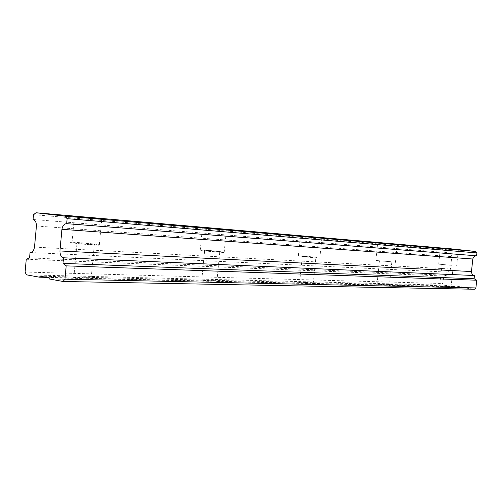 <?xml version="1.0" encoding="UTF-8"?>
<svg xmlns="http://www.w3.org/2000/svg" width="502" height="502" viewBox="0 0 502 502"><rect width="100%" height="100%" fill="white"/><g stroke="black" fill="none" stroke-linecap="round" stroke-linejoin="round"><path stroke-width="0.38" stroke-dasharray="2.51 1.88" d="M453.726 249.689L440.329 248.396L453.726 249.689M452.051 265.332L438.673 264.165L452.051 265.332M450.934 286.742L439.827 285.682L447.025 286.655L447.633 287.401L451.367 287.483L450.934 286.742L462.687 287.006L463.195 287.734L474.39 289.24M450.438 265.232L441.973 264.498L450.438 265.232M392.828 244.461L377.655 243.018L392.828 244.461M391.014 261.737L375.866 260.469L391.014 261.737M389.816 286.184L389.376 285.368L386.615 284.86L377.002 284.188L384.601 285.262L385.254 286.09L447.633 287.401M389.044 261.617L379.462 260.814L389.044 261.617M317.766 238.017L300.278 236.386L317.766 238.017M315.802 257.306C308.002 256.302 295.214 255.28 298.351 255.92L302.26 256.503C310.098 257.52 322.987 258.543 319.856 257.915L315.802 257.306M313.85 284.578L313.417 283.668L310.7 283.109L305.448 282.494L299.38 282.67L299.456 282.35L307.45 283.536L308.153 284.458L385.254 286.09M313.342 257.162L302.304 256.284L313.342 257.162M222.963 229.885L202.325 227.996L222.963 229.885M220.817 251.709C211.995 250.517 195.46 249.287 200.242 250.191L203.442 250.686C212.34 251.897 228.968 253.121 224.206 252.23L220.817 251.709M217.742 282.551L217.322 281.522L214.787 280.9L208.995 280.21L208.368 280.549L201.289 280.386L201.315 280.028L209.66 281.346L210.426 282.394L308.153 284.458M217.667 251.521C212.089 250.768 201.635 249.99 204.653 250.561L206.698 250.874C212.308 251.64 222.794 252.418 219.788 251.847L217.667 251.521M99.446 219.286L74.24 217.04L99.446 219.286M97.093 244.424C87.147 242.974 64.488 241.443 71.981 242.742L73.989 243.062C84.085 244.543 106.794 246.055 99.346 244.775L97.093 244.424M92.242 279.903L91.866 278.717L89.758 278.02L83.319 277.229L82.579 277.619L73.185 277.405L73.116 276.985L75.137 277.681L81.675 278.491L82.51 279.696L210.426 282.394M92.92 244.173C86.62 243.257 72.307 242.29 77.032 243.112L78.325 243.319C84.687 244.248 99.019 245.208 94.313 244.399L92.92 244.173M443.768 285.776L455.596 286.052L462.687 287.006M443.329 286.021L443.028 286.353L454.956 286.623L455.596 286.052M391.824 262.025L389.376 285.368L447.025 286.655M381.809 284.308L439.827 285.682M381.325 284.578L381.012 284.948L439.263 286.265L439.702 285.933L441.973 264.498M313.417 283.668L384.601 285.262M305.448 282.494L377.002 284.188M304.902 282.795L304.588 283.21L376.425 284.841L376.902 284.471M217.322 281.522L307.45 283.536M208.995 280.21L299.456 282.35M208.368 280.549L208.06 281.02L298.859 283.078L299.38 282.67M91.866 278.717L209.66 281.346M83.319 277.229L201.315 280.028M82.579 277.619L82.303 278.158L200.725 280.85L201.289 280.386M48.801 277.75L81.675 278.491M49.397 278.999L82.51 279.696M451.267 248.841L449.177 249.908L448.876 252.738C450.74 253.171 451.706 254.47 451.775 256.622L450.451 268.959C449.936 271.03 448.732 272.071 446.843 272.078L446.473 275.253L443.73 276.006L442.927 283.523L444.063 285.161L454.956 286.623M33.496 214.661L449.177 249.908M33.057 219.493L448.876 252.738M36.426 226.007L451.775 256.622M34.506 247.097L450.451 268.959M30.434 252.512L446.811 272.078M29.562 257.915L446.473 275.253M26.261 259.252L443.73 276.006M25.1 272.053L442.927 283.523M26.405 274.82L444.063 285.161M443.028 286.353L439.263 286.265L439.658 285.914M381.012 284.948L376.425 284.841M304.588 283.21L298.859 283.078M208.06 281.02L200.725 280.85M82.303 278.158L72.564 277.939L73.185 277.405M46.567 277.349L72.564 277.939M40.235 276.207L73.116 276.985M451.367 287.483L463.195 287.734M82.341 279.012L91.728 279.219M210.219 281.804L217.272 281.955M307.933 283.937L313.424 284.057M385.028 285.619L389.42 285.713M447.401 286.981L451.003 287.056M438.673 264.165L440.348 248.402M440.329 248.396L439.99 247.982M375.866 260.469L377.68 243.024M377.655 243.018L377.284 242.554M377.027 284.201L379.462 260.814M298.351 255.92L300.328 236.392M300.278 236.386L299.87 235.871M299.656 282.438L302.304 256.284M200.242 250.191L202.4 228.008M202.325 227.996L201.867 227.412M201.754 280.241L204.653 250.561M71.981 242.742L74.359 217.059M74.24 217.04L73.706 216.368M73.85 277.418L77.032 243.112M30.402 252.512L446.843 272.078M91.144 278.303L94.313 244.399M101.586 219.543L102.013 219.161M99.346 244.775L101.711 219.562M216.895 281.321L219.788 251.847M226.283 230.286L226.709 229.91M224.206 252.23L226.364 230.292M313.235 283.592L315.89 257.539M321.788 238.5L322.202 238.143M319.856 257.915L321.838 238.506M397.233 244.976L397.634 244.643M395.438 262.377L397.258 244.982M451.034 287.069L453.331 265.646M456.651 265.985L458.339 250.222L458.702 249.908"/><path stroke-width="0.75" d="M453.952 249.325L439.99 247.982L453.952 249.325M393.091 244.066L377.284 242.554L393.091 244.066M318.092 237.578L299.87 235.871L318.092 237.578M223.371 229.389L201.867 227.412L223.371 229.389M99.973 218.721L73.706 216.368L99.973 218.721M30.051 252.493L29.562 257.915L26.261 259.252L25.1 272.053L26.405 274.82L39.445 277.186L40.235 276.207L48.801 277.75L49.397 278.999L63.064 281.478L474.39 289.24L475.902 287.922L476.731 280.223L474.114 278.767L474.459 275.529C472.533 275.052 471.535 273.722 471.466 271.532L472.815 259.007C473.348 256.886 474.61 255.819 476.586 255.807L476.9 252.92L475.017 251.402L451.267 248.841L36.031 212.76L33.496 214.661L33.057 219.493C35.278 220.165 36.401 222.336 36.426 226.007L34.506 247.097C33.822 250.642 32.354 252.443 30.089 252.5L30.434 252.512M39.445 277.186L46.567 277.349M63.064 281.478L64.959 279.187L475.902 287.922M64.959 279.187L66.195 265.865L476.731 280.223M66.195 265.865L63.001 263.393L474.114 278.767M63.001 263.393L63.522 257.79L474.459 275.529M63.522 257.79C61.162 257.011 59.97 254.734 59.945 250.962L471.466 271.532M59.945 250.962L61.941 229.326L472.815 259.007M61.941 229.326C62.656 225.655 64.231 223.76 66.672 223.66L476.586 255.807M66.672 223.66L67.13 218.659L476.9 252.92M67.13 218.659L64.852 216.124L475.017 251.402M64.852 216.124L36.031 212.76M30.089 252.5L30.402 252.512"/></g></svg>
